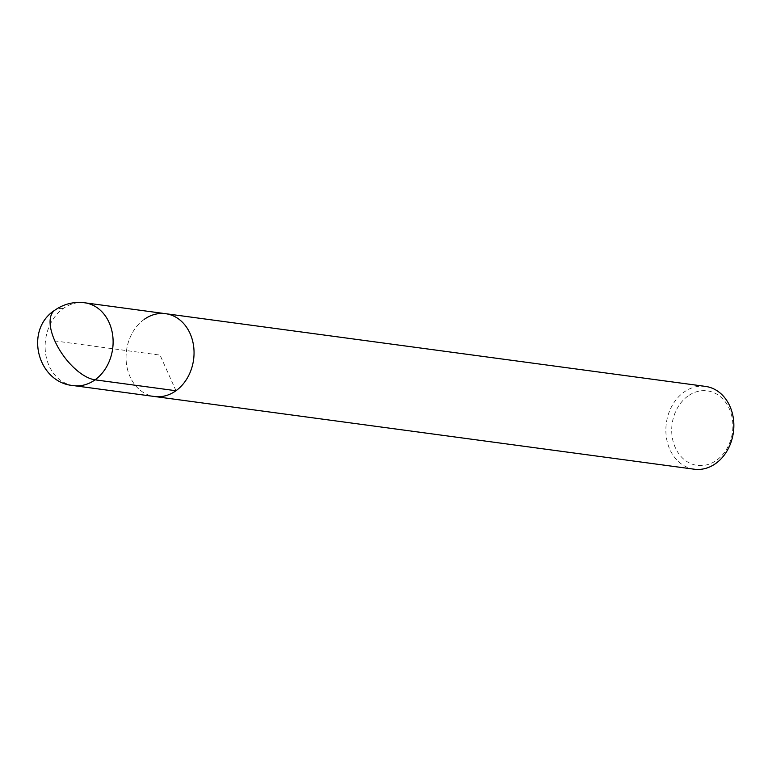 <?xml version="1.0" encoding="UTF-8"?>
<svg xmlns="http://www.w3.org/2000/svg" width="772" height="772" viewBox="0 0 772 772"><rect width="100%" height="100%" fill="white"/><g stroke="black" fill="none" stroke-linecap="round" stroke-linejoin="round"><path stroke-width="0.58" stroke-dasharray="3.86 2.9" d="M705.434 386.396A41.784 33.843 -82.3 0 0 683.915 392.166A41.784 33.843 -82.3 0 0 666.304 436.798A41.784 33.843 -82.3 0 0 694.279 469.212M687.939 396.055A37.606 30.455 -82.3 0 0 686.057 460.971A37.606 30.455 -82.3 0 0 732.869 427.36A37.606 30.455 -82.3 0 0 687.939 396.055M144.103 319.463A41.784 33.843 -82.3 0 0 126.492 364.094A41.784 33.843 -82.3 0 0 154.468 396.499A41.784 33.843 -82.3 0 1 126.492 364.094A41.784 33.843 -82.3 0 1 144.103 319.463A41.784 33.843 -82.3 0 1 165.623 313.693M175.987 390.738L160.045 355.101L54.841 340.925M84.698 302.788A41.784 33.843 -82.3 0 0 63.179 308.559A41.784 33.843 -82.3 0 0 45.558 353.19A41.784 33.843 -82.3 0 0 73.533 385.604M63.179 308.559A41.784 19.464 54.3 0 0 54.754 310.257"/><path stroke-width="1.16" d="M73.533 385.604A41.784 33.843 -82.3 0 0 112.654 348.722A41.784 33.843 -82.3 0 0 84.698 302.788C73.784 301.456 63.796 303.946 54.754 310.257C23.99 329.866 37.423 382.873 73.543 385.604L154.468 396.499A41.784 33.843 -82.3 0 0 193.589 359.617A41.784 33.843 -82.3 0 0 165.623 313.693A41.784 33.843 -82.3 0 1 193.589 359.617A41.784 33.843 -82.3 0 1 154.468 396.499L694.279 469.212A41.784 33.843 -82.3 0 0 733.4 432.32A41.784 33.843 -82.3 0 0 705.434 386.396L165.623 313.693A41.784 33.843 -82.3 0 0 144.103 319.463M54.754 310.257A41.784 19.464 54.3 0 0 54.841 340.925A41.784 19.464 54.3 0 0 95.052 379.834L175.987 390.738M165.623 313.693L84.688 302.788"/></g></svg>
